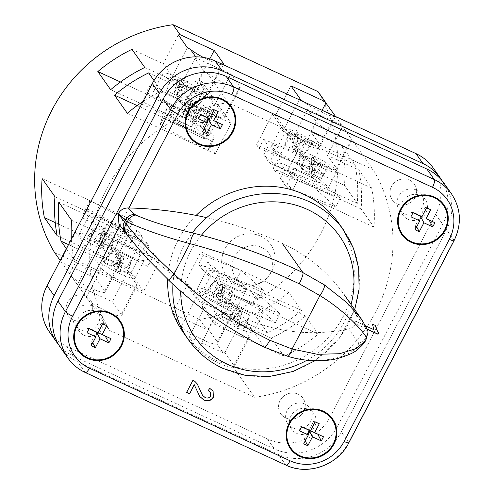 <?xml version="1.0" encoding="UTF-8"?>
<svg xmlns="http://www.w3.org/2000/svg" width="494" height="494" viewBox="0 0 494 494"><rect width="100%" height="100%" fill="white"/><g stroke="black" fill="none" stroke-linecap="round" stroke-linejoin="round"><path stroke-width="0.37" stroke-dasharray="2.47 1.85" d="M365.319 340.823L366.165 338.044A10.183 10.115 128.7 0 0 366.134 328.85L356.088 314.629A10.183 9.621 -35.2 0 1 348.659 328.899L358.706 343.12A10.183 9.689 -174.1 0 0 366.165 338.044L366.61 338.341M361.188 318.778L365.85 326.559L366.134 328.85A10.183 9.621 144.8 0 1 365.961 337.618A10.183 9.621 144.8 0 1 358.706 343.12C356.316 355.359 321.637 367.122 287.273 355.902L264.259 346.949C229.333 329.696 197.705 307.657 169.374 280.833C151.041 263.067 136.634 247.321 126.155 233.606L118.924 223.93M287.65 356.236A10.183 2.248 106.7 0 1 287.273 355.902M124.859 231.952A10.183 9.263 143.5 0 0 125.309 232.513M356.088 314.629A171.609 162.162 144.8 0 0 344.12 294.622A171.609 162.162 144.8 0 0 282.228 243.307A404.963 382.671 144.8 0 0 206.646 217.644M119.363 224.48A404.963 382.671 144.8 0 0 243.542 317.623A171.609 162.162 144.8 0 0 348.659 328.899M298.073 394.15A13.573 12.825 -35.2 0 1 302.97 398.213A13.573 12.825 -35.2 0 1 301.797 414.256A13.573 12.825 -35.2 0 1 285.699 417.936A13.573 12.825 -35.2 0 1 280.802 413.873A13.573 12.825 -35.2 0 1 281.975 397.824A13.573 12.825 -35.2 0 1 298.073 394.15A13.573 12.825 144.8 0 0 281.975 397.824A13.573 12.825 144.8 0 0 280.802 413.873A13.573 12.825 144.8 0 0 285.699 417.936A13.573 12.825 144.8 0 0 301.797 414.256A13.573 12.825 144.8 0 0 302.97 398.213A13.573 12.825 144.8 0 0 298.073 394.15M308.966 409.569A13.573 12.825 -35.2 0 1 313.863 413.626A13.573 12.825 -35.2 0 1 312.69 429.675A13.573 12.825 -35.2 0 1 296.591 433.349A13.573 12.825 -35.2 0 1 291.695 429.292A13.573 12.825 -35.2 0 1 292.868 413.243A13.573 12.825 -35.2 0 1 308.966 409.569M409.495 180.119A13.573 12.825 -35.2 0 1 414.392 184.176A13.573 12.825 -35.2 0 1 413.212 200.224A13.573 12.825 -35.2 0 1 397.114 203.899A13.573 12.825 -35.2 0 1 392.217 199.842A13.573 12.825 -35.2 0 1 393.397 183.793A13.573 12.825 -35.2 0 1 409.495 180.119A13.573 12.825 144.8 0 0 393.397 183.793A13.573 12.825 144.8 0 0 392.217 199.842A13.573 12.825 144.8 0 0 397.114 203.899A13.573 12.825 144.8 0 0 413.212 200.224A13.573 12.825 144.8 0 0 414.392 184.176A13.573 12.825 144.8 0 0 409.495 180.119M420.388 195.531A13.573 12.825 -35.2 0 1 425.285 199.595A13.573 12.825 -35.2 0 1 424.105 215.643A13.573 12.825 -35.2 0 1 408.007 219.317A13.573 12.825 -35.2 0 1 403.11 215.254A13.573 12.825 -35.2 0 1 404.29 199.206A13.573 12.825 -35.2 0 1 420.388 195.531M197.02 82.06A13.573 12.825 -35.2 0 1 201.91 86.117A13.573 12.825 -35.2 0 1 200.737 102.165A13.573 12.825 -35.2 0 1 184.639 105.84A13.573 12.825 -35.2 0 1 179.742 101.783A13.573 12.825 -35.2 0 1 180.915 85.734A13.573 12.825 -35.2 0 1 197.02 82.06A13.573 12.825 144.8 0 0 180.915 85.734A13.573 12.825 144.8 0 0 179.742 101.783A13.573 12.825 144.8 0 0 184.639 105.84A13.573 12.825 144.8 0 0 200.737 102.165A13.573 12.825 144.8 0 0 201.91 86.117A13.573 12.825 144.8 0 0 197.02 82.06M207.906 97.472A13.573 12.825 -35.2 0 1 212.803 101.536A13.573 12.825 -35.2 0 1 211.63 117.578A13.573 12.825 -35.2 0 1 195.531 121.258A13.573 12.825 -35.2 0 1 190.635 117.195A13.573 12.825 -35.2 0 1 191.808 101.147A13.573 12.825 -35.2 0 1 207.906 97.472M85.598 296.091A13.573 12.825 -35.2 0 1 90.495 300.148A13.573 12.825 -35.2 0 1 89.315 316.197A13.573 12.825 -35.2 0 1 73.217 319.871A13.573 12.825 -35.2 0 1 68.32 315.814A13.573 12.825 -35.2 0 1 69.5 299.765A13.573 12.825 -35.2 0 1 85.598 296.091A13.573 12.825 144.8 0 0 69.5 299.765A13.573 12.825 144.8 0 0 68.32 315.814A13.573 12.825 144.8 0 0 73.217 319.871A13.573 12.825 144.8 0 0 89.315 316.197A13.573 12.825 144.8 0 0 90.495 300.148A13.573 12.825 144.8 0 0 85.598 296.091M96.491 311.51A13.573 12.825 -35.2 0 1 101.387 315.567A13.573 12.825 -35.2 0 1 100.208 331.616A13.573 12.825 -35.2 0 1 84.11 335.29A13.573 12.825 -35.2 0 1 79.213 331.233A13.573 12.825 -35.2 0 1 80.392 315.184A13.573 12.825 -35.2 0 1 96.491 311.51M313.011 155.709A22.057 3.452 -152.5 0 1 336.735 171.788A22.057 3.452 -152.5 0 1 321.341 167.497A22.057 3.452 -152.5 0 1 297.61 151.423A22.057 3.452 -152.5 0 1 313.011 155.709M303.724 173.548A22.057 3.452 -152.5 0 1 327.454 189.628A22.057 3.452 -152.5 0 1 312.054 185.336A22.057 3.452 -152.5 0 1 288.323 169.257A22.057 3.452 -152.5 0 1 303.724 173.548M296.351 132.133A22.057 3.452 -152.5 0 1 320.081 148.212A22.057 3.452 -152.5 0 1 304.681 143.921A22.057 3.452 -152.5 0 1 280.95 127.841A22.057 3.452 -152.5 0 1 296.351 132.133M287.063 149.972A22.057 3.452 -152.5 0 1 310.794 166.046A22.057 3.452 -152.5 0 1 295.393 161.76A22.057 3.452 -152.5 0 1 271.669 145.681A22.057 3.452 -152.5 0 1 287.063 149.972M351.537 139.296L352.129 139.895A20.359 3.186 -152.5 0 1 338.118 135.72A20.359 3.186 -152.5 0 1 316.568 122.104L307.595 109.415L341.718 125.161A154.394 145.891 -35.2 0 1 342.57 126.6L351.537 139.296L336.5 168.176A20.359 3.186 -152.5 0 1 336.859 169.405A20.359 3.186 -152.5 0 1 322.644 165.447A20.359 3.186 -152.5 0 1 301.093 151.837L292.121 139.141L289.169 137.777L273.231 168.398L275.708 171.9L313.653 187.17L335.79 206.832L292.843 189.548L280.314 178.42L286.045 186.534L301.982 155.913L289.169 137.777M336.859 169.405L352.129 139.895L373.112 169.596L228.135 102.69A154.394 145.891 144.8 0 0 109.6 330.393L254.577 397.306A154.394 145.891 144.8 0 0 373.112 169.596M203.293 113.021A22.057 3.452 27.5 0 0 218.694 117.313A22.057 3.452 27.5 0 0 194.963 101.233A22.057 3.452 27.5 0 0 179.563 96.941A22.057 3.452 27.5 0 0 203.293 113.021M194.012 130.861A22.057 3.452 27.5 0 0 209.407 135.146A22.057 3.452 27.5 0 0 185.682 119.066A22.057 3.452 27.5 0 0 170.282 114.781A22.057 3.452 27.5 0 0 194.012 130.861M225.974 83.968A20.359 3.186 27.5 0 0 240.189 87.926A20.359 3.186 27.5 0 0 239.837 86.697L230.865 74.001L196.742 58.255A154.394 145.891 144.8 0 0 195.013 58.502L203.985 71.198L207.153 72.989A20.359 3.186 27.5 0 0 225.974 83.968M127.31 113.274L215.217 153.844L231.155 123.228L218.342 105.092L215.39 103.728L224.362 116.423A20.359 3.186 -152.5 0 1 224.714 117.652A20.359 3.186 -152.5 0 1 210.5 113.694A20.359 3.186 -152.5 0 1 188.949 100.078L179.977 87.382L195.013 58.502M186.633 89.445A22.057 3.452 27.5 0 0 202.034 93.737A22.057 3.452 27.5 0 0 178.309 77.657A22.057 3.452 27.5 0 0 162.909 73.365A22.057 3.452 27.5 0 0 186.633 89.445M177.352 107.278A22.057 3.452 27.5 0 0 192.753 111.57A22.057 3.452 27.5 0 0 169.022 95.49A22.057 3.452 27.5 0 0 153.622 91.205A22.057 3.452 27.5 0 0 177.352 107.278M203.25 57.384A20.359 3.186 27.5 0 0 209.314 60.392A20.359 3.186 27.5 0 0 223.183 64.64M110.65 89.698L198.557 130.268L214.501 99.652L201.688 81.51L198.736 80.152L207.702 92.847A20.359 3.186 -152.5 0 1 208.054 94.076A20.359 3.186 -152.5 0 1 193.839 90.118A20.359 3.186 -152.5 0 1 172.289 76.502L163.323 63.806L178.359 34.926M335.321 116.393A20.359 3.186 -152.5 0 1 321.458 112.144A20.359 3.186 -152.5 0 1 303.081 101.511M342.237 146.378L355.056 164.514A154.394 145.891 -35.2 0 1 357.292 203.522L344.479 185.386A154.394 145.891 144.8 0 0 342.237 146.378L310.874 131.904L319.846 144.6A20.359 3.186 -152.5 0 1 320.198 145.829A20.359 3.186 -152.5 0 1 305.984 141.871A20.359 3.186 -152.5 0 1 284.433 128.255L275.461 115.559L272.509 114.2L256.571 144.816L259.047 148.323L296.993 163.594L319.13 183.255L276.183 165.972L263.654 154.844L269.384 162.952L285.322 132.336L272.509 114.2M119.727 273.546A22.057 3.452 27.5 0 0 135.128 277.838A22.057 3.452 27.5 0 0 111.403 261.758A22.057 3.452 27.5 0 0 96.003 257.467A22.057 3.452 27.5 0 0 119.727 273.546M129.014 255.713A22.057 3.452 27.5 0 0 144.415 260.005A22.057 3.452 27.5 0 0 120.684 243.925A22.057 3.452 27.5 0 0 105.284 239.633A22.057 3.452 27.5 0 0 129.014 255.713M103.073 249.97A22.057 3.452 27.5 0 0 118.474 254.262A22.057 3.452 27.5 0 0 94.743 238.182A22.057 3.452 27.5 0 0 79.343 233.89A22.057 3.452 27.5 0 0 103.073 249.97M112.354 232.137A22.057 3.452 27.5 0 0 127.755 236.422A22.057 3.452 27.5 0 0 104.03 220.343A22.057 3.452 27.5 0 0 88.63 216.057A22.057 3.452 27.5 0 0 112.354 232.137M229.444 316.234A22.057 3.452 -152.5 0 1 253.175 332.314A22.057 3.452 -152.5 0 1 237.775 328.028A22.057 3.452 -152.5 0 1 214.044 311.949A22.057 3.452 -152.5 0 1 229.444 316.234M238.732 298.401A22.057 3.452 -152.5 0 1 262.456 314.48A22.057 3.452 -152.5 0 1 247.056 310.189A22.057 3.452 -152.5 0 1 223.331 294.109A22.057 3.452 -152.5 0 1 238.732 298.401M212.784 292.658A22.057 3.452 -152.5 0 1 236.515 308.738A22.057 3.452 -152.5 0 1 221.114 304.446A22.057 3.452 -152.5 0 1 197.384 288.366A22.057 3.452 -152.5 0 1 212.784 292.658M222.072 274.825A22.057 3.452 -152.5 0 1 245.802 290.904A22.057 3.452 -152.5 0 1 230.402 286.613A22.057 3.452 -152.5 0 1 206.671 270.533A22.057 3.452 -152.5 0 1 222.072 274.825M290.923 448.188A25.108 23.731 144.8 0 0 299.914 455.61A25.108 23.731 144.8 0 0 329.659 448.855A25.108 23.731 144.8 0 0 331.937 419.215M332.487 418.819A25.787 24.367 144.8 0 0 332.425 418.727A25.787 24.367 144.8 0 0 323.125 411.02A25.787 24.367 144.8 0 0 292.534 417.998A25.787 24.367 144.8 0 0 290.299 448.49A25.787 24.367 144.8 0 0 290.367 448.583M119.455 321.149A25.108 23.731 -35.2 0 1 117.177 350.796A25.108 23.731 -35.2 0 1 87.432 357.551A25.108 23.731 -35.2 0 1 78.441 350.129M77.885 350.524A25.787 24.367 -35.2 0 1 77.824 350.431A25.787 24.367 -35.2 0 1 80.059 319.939A25.787 24.367 -35.2 0 1 110.644 312.955A25.787 24.367 -35.2 0 1 119.949 320.668A25.787 24.367 -35.2 0 1 120.011 320.76M189.863 136.097A25.108 23.731 144.8 0 0 198.854 143.513A25.108 23.731 144.8 0 0 228.599 136.758A25.108 23.731 144.8 0 0 230.877 107.118M231.433 106.729A25.787 24.367 144.8 0 0 231.365 106.636A25.787 24.367 144.8 0 0 222.065 98.924A25.787 24.367 144.8 0 0 191.474 105.907A25.787 24.367 144.8 0 0 189.245 136.4A25.787 24.367 144.8 0 0 189.307 136.486M443.353 205.177A25.108 23.731 -35.2 0 1 441.08 234.817A25.108 23.731 -35.2 0 1 411.329 241.572A25.108 23.731 -35.2 0 1 402.338 234.156M401.783 234.545A25.787 24.367 -35.2 0 1 401.721 234.459A25.787 24.367 -35.2 0 1 403.956 203.966A25.787 24.367 -35.2 0 1 434.541 196.983A25.787 24.367 -35.2 0 1 443.847 204.695A25.787 24.367 -35.2 0 1 443.908 204.788M183.367 332.567A95.009 89.778 144.8 0 0 217.632 360.978A95.009 89.778 144.8 0 0 330.332 335.259A95.009 89.778 144.8 0 0 338.557 222.918M261.61 247.426A20.532 19.402 144.8 0 0 234.391 257.17A20.532 19.402 144.8 0 0 242.887 283.395A20.532 19.402 144.8 0 0 256.954 284.377A20.532 19.402 144.8 0 0 268.551 276.183A20.532 19.402 144.8 0 0 261.61 247.426M260.783 236.188A27.145 25.651 144.8 0 0 224.795 249.075A27.145 25.651 144.8 0 0 236.027 283.754A27.145 25.651 144.8 0 0 254.626 285.044A27.145 25.651 144.8 0 0 269.959 274.213A27.145 25.651 144.8 0 0 260.783 236.188M204.065 92.032A13.573 12.825 144.8 0 0 187.967 95.706A13.573 12.825 144.8 0 0 186.788 111.755A13.573 12.825 144.8 0 0 191.684 115.812A13.573 12.825 144.8 0 0 207.783 112.138A13.573 12.825 144.8 0 0 208.962 96.089A13.573 12.825 144.8 0 0 204.065 92.032M92.644 306.07A13.573 12.825 144.8 0 0 76.545 309.744A13.573 12.825 144.8 0 0 75.372 325.793A13.573 12.825 144.8 0 0 80.263 329.85A13.573 12.825 144.8 0 0 96.367 326.176A13.573 12.825 144.8 0 0 97.54 310.127A13.573 12.825 144.8 0 0 92.644 306.07M305.125 404.129A13.573 12.825 144.8 0 0 289.027 407.803A13.573 12.825 144.8 0 0 287.848 423.852A13.573 12.825 144.8 0 0 292.744 427.909A13.573 12.825 144.8 0 0 308.843 424.235A13.573 12.825 144.8 0 0 310.022 408.186A13.573 12.825 144.8 0 0 305.125 404.129M416.541 190.091A13.573 12.825 144.8 0 0 400.443 193.765A13.573 12.825 144.8 0 0 399.269 209.814A13.573 12.825 144.8 0 0 404.166 213.877A13.573 12.825 144.8 0 0 420.264 210.197A13.573 12.825 144.8 0 0 421.438 194.154A13.573 12.825 144.8 0 0 416.541 190.091M367.011 329.165L354.359 323.323L355.47 321.193L365.554 325.842M196.118 215.403A95.009 89.778 144.8 0 0 167.719 279.32M319.686 163.193L321.804 166.188L317.673 164.28L315.555 161.285L305.817 156.789L304.922 155.524L314.659 160.019L312.548 157.024L316.679 158.932L318.791 161.921L328.529 166.416L329.424 167.688L319.686 163.193L311.029 173.406L315.555 161.285M303.032 139.617L305.144 142.605L301.013 140.704L298.901 137.709L289.157 133.213L288.261 131.947L297.999 136.437L295.887 133.448L300.019 135.356L302.13 138.345L311.868 142.84L312.77 144.112L303.032 139.617L294.375 149.83L298.901 137.709M288.768 292.405A154.394 145.891 -35.2 0 1 254.651 314.635L267.464 332.771A154.394 145.891 144.8 0 0 301.587 310.541L288.768 292.405L200.86 251.835L203.337 255.336L241.282 270.613L263.419 290.274L220.472 272.984L207.943 261.863L213.674 269.971L197.736 300.593L184.923 282.457L200.86 251.835M305.428 315.981A154.394 145.891 -35.2 0 1 271.311 338.211L284.124 356.347A154.394 145.891 144.8 0 0 318.241 334.117L305.428 315.981L217.521 275.411L219.997 278.919L257.942 294.189L280.079 313.851L237.132 296.567L224.603 285.439L230.334 293.547L214.396 324.169L201.583 306.033L217.521 275.411M358.897 169.955L371.71 188.097A154.394 145.891 -35.2 0 1 373.952 227.104L361.139 208.968A154.394 145.891 144.8 0 0 358.897 169.955L327.534 155.48L336.5 168.176M335.624 116.528L341.718 125.161M54.501 252.409L199.477 319.315L206.523 329.294A154.394 145.891 144.8 0 0 208.252 329.041L217.218 341.737L216.934 344.028L223.183 352.87A154.394 145.891 144.8 0 0 224.912 352.623L233.878 365.319L233.594 367.604L254.577 397.306M199.477 319.315A154.394 145.891 144.8 0 0 318.013 91.606M195.748 56.841L196.742 58.255M207.153 72.989L228.135 102.69M371.71 188.097L301.982 155.913M212.809 141.55L214.13 136.813L209.524 130.293L166.879 108.377L164.545 116.745L212.809 141.55L208.165 150.466L209.487 145.736L215.217 153.844M137.134 105.586L202.404 135.708L204.88 139.215L162.242 117.294L159.902 125.661L208.165 150.466M209.524 130.293L204.88 139.215M209.487 145.736L214.13 136.813M218.342 105.092L202.404 135.708M154.017 80.553L161.427 91.044L231.155 123.228M148.614 72.908L179.977 87.382M60.206 260.492L61.546 262.382A154.394 145.891 -35.2 0 1 60.694 260.949L78.206 285.964A154.394 145.891 -35.2 0 1 77.354 284.525L109.6 330.393M66.35 248.698L73.841 259.301A154.394 145.891 -35.2 0 1 71.352 239.09M161.427 91.044A154.394 145.891 144.8 0 0 142.933 101.579M196.149 117.973L197.47 113.237L192.864 106.716L150.225 84.801L147.885 93.168L196.149 117.973L191.505 126.89L192.827 122.154L198.557 130.268M120.474 82.01L185.744 112.132L188.22 115.633L145.582 93.718L143.248 102.085L191.505 126.89M192.864 106.716L188.22 115.633M192.827 122.154L197.47 113.237M201.688 81.51L185.744 112.132M144.773 67.468L214.501 99.652M131.954 49.332L163.323 63.806M355.056 164.514L285.322 132.336M113.947 267.334L116.059 270.329L120.196 272.237L118.078 269.242L127.816 273.738L126.921 272.466L117.183 267.97L115.071 264.982L110.934 263.074L113.052 266.068L103.314 261.573L104.209 262.839L113.947 267.334L121.709 255.855L118.078 269.242M88.611 300.698A20.359 3.186 27.5 0 0 108.217 312.035A20.359 3.186 27.5 0 0 121.654 315.635A20.359 3.186 27.5 0 0 121.302 314.406L112.329 301.711L78.206 285.964M71.957 277.115A20.359 3.186 27.5 0 0 91.557 288.453A20.359 3.186 27.5 0 0 104.994 292.059A20.359 3.186 27.5 0 0 104.642 290.83L95.669 278.134L61.546 262.382M216.934 344.028A20.359 3.186 -152.5 0 1 199.471 338.192A20.359 3.186 -152.5 0 1 181.372 326.238L172.4 313.542L206.523 329.294M233.594 367.604A20.359 3.186 -152.5 0 1 216.131 361.769A20.359 3.186 -152.5 0 1 198.026 349.814L189.06 337.118L223.183 352.87M68.481 244.604L92.39 255.639L101.363 268.335A20.359 3.186 27.5 0 0 122.913 281.951A20.359 3.186 27.5 0 0 137.128 285.909A20.359 3.186 27.5 0 0 136.776 284.68L127.804 271.984L130.756 273.343L146.693 242.727L149.169 246.228L106.531 224.313L104.197 232.68L152.455 257.485L153.776 252.749L159.506 260.863L143.569 291.485L130.756 273.343M73.841 259.301L143.569 291.485M97.287 243.758L99.405 246.747L103.536 248.655L101.418 245.666L111.162 250.155L110.261 248.89L100.523 244.394L98.411 241.399L94.28 239.497L96.392 242.486L86.654 237.991L87.549 239.263L97.287 243.758L105.049 232.273L101.418 245.666M55.235 222.603L75.73 232.063L84.702 244.758A20.359 3.186 27.5 0 0 106.253 258.368A20.359 3.186 27.5 0 0 120.468 262.333A20.359 3.186 27.5 0 0 120.116 261.104L111.144 248.408L114.095 249.766L130.033 219.151L132.509 222.652L89.871 200.737L87.537 209.104L135.794 233.909L137.116 229.173L142.852 237.287L126.909 267.902L114.095 249.766M57.181 235.724L126.909 267.902M232.489 305.483L219.96 294.356L215.353 287.835L253.299 303.106L275.436 322.767L232.489 305.483L237.132 296.567M318.241 334.117L230.334 293.547M215.353 287.835L219.997 278.919M224.603 285.439L219.96 294.356M284.124 356.347L235.051 333.703A20.359 3.186 27.5 0 0 249.266 337.661A20.359 3.186 27.5 0 0 248.914 336.433L239.948 323.737L224.912 352.623M271.311 338.211L239.948 323.737M215.829 281.907L203.3 270.78L198.693 264.259L236.638 279.53L258.776 299.191L215.829 281.907L220.472 272.984M301.587 310.541L213.674 269.971M198.693 264.259L203.337 255.336M207.943 261.863L203.3 270.78M267.464 332.771L218.397 310.127A20.359 3.186 27.5 0 0 232.612 314.085A20.359 3.186 27.5 0 0 232.254 312.856L223.288 300.161L208.252 329.041M254.651 314.635L223.288 300.161M58.681 344.793A47.504 44.892 144.8 0 0 73.785 356.353L274.46 448.966A47.504 44.892 144.8 0 0 337.445 426.415L442.673 224.27A47.504 44.892 144.8 0 0 441.969 180.588M49.604 332.172A47.504 44.892 144.8 0 0 66.739 346.38L267.415 438.993A47.504 44.892 144.8 0 0 330.393 416.442L435.622 214.297A47.504 44.892 144.8 0 0 433.108 167.818M60.496 347.591A47.504 44.892 144.8 0 0 77.632 361.793L278.307 454.406A47.504 44.892 144.8 0 0 341.286 431.855L446.514 229.716A47.504 44.892 144.8 0 0 444.001 183.231M426.526 207.894L425.013 207.239L426.569 207.807M425.013 207.239L415.726 225.073L416.664 226.839M415.726 225.073L415.121 229.803M413.009 212.76L411.514 212.074L410.909 216.798M411.514 212.074L413.077 212.636M214.044 109.835L212.531 109.18L214.093 109.748M212.531 109.18L203.244 127.014L204.183 128.78M203.244 127.014L202.639 131.744M200.533 114.701L199.033 114.009L198.427 118.739M199.033 114.009L200.595 114.577M91.223 345.775L91.828 341.051L92.767 342.811M91.828 341.051L101.109 323.212L102.672 323.78M89.111 328.738L87.617 328.047L87.012 332.771M87.617 328.047L89.179 328.615M101.109 323.212L102.629 323.873M303.699 443.84L304.304 439.11L305.243 440.876M304.304 439.11L313.591 421.271L315.153 421.839M301.593 426.797L300.093 426.106L299.488 430.836M300.093 426.106L301.655 426.674M313.591 421.271L315.104 421.932M184.923 282.457L187.874 283.815L196.847 296.511A20.359 3.186 27.5 0 0 218.397 310.127L197.736 300.593M187.874 283.815L172.4 313.542M236.638 279.53L241.282 270.613M258.776 299.191L263.419 290.274M221.578 303.137L217.446 301.229L215.335 298.234L205.597 293.739L204.695 292.473L214.439 296.968L212.321 293.973L216.452 295.881L218.57 298.87L228.308 303.365L229.204 304.637L219.466 300.142L221.578 303.137L225.208 289.743L217.446 301.229M225.208 289.743L223.097 286.755L219.466 300.142M216.452 295.881L220.979 283.76L223.097 286.755L232.835 291.244L229.204 304.637M232.835 291.244L228.308 303.365M204.695 292.473L213.352 282.259L223.097 286.755L218.57 298.87M220.979 283.76L212.321 293.973M215.335 298.234L223.097 286.755L214.439 296.968M213.352 282.259L205.597 293.739M201.583 306.033L204.535 307.392L213.501 320.087A20.359 3.186 27.5 0 0 235.051 333.703L214.396 324.169M204.535 307.392L189.06 337.118M253.299 303.106L257.942 294.189M275.436 322.767L280.079 313.851M238.238 326.713L234.107 324.805L231.989 321.81L222.251 317.321L221.355 316.049L231.093 320.544L228.981 317.549L233.112 319.457L235.224 322.452L244.962 326.942L245.864 328.214L236.126 323.718L238.238 326.713L241.869 313.32L234.107 324.805M241.869 313.32L239.751 310.331L236.126 323.718M233.112 319.457L237.639 307.336L239.751 310.331L249.489 314.826L245.864 328.214M249.489 314.826L244.962 326.942M221.355 316.049L230.013 305.835L239.751 310.331L235.224 322.452M237.639 307.336L228.981 317.549M231.989 321.81L239.751 310.331L231.093 320.544M230.013 305.835L222.251 317.321M54.945 196.717L142.852 237.287M42.126 178.581L130.033 219.151M75.73 232.063L60.694 260.949M111.144 248.408L95.669 278.134M132.509 222.652L127.872 231.569L132.478 238.089L137.116 229.173M127.872 231.569L85.227 209.654L89.871 200.737M85.227 209.654L82.893 218.021L131.157 242.826L135.794 233.909M131.157 242.826L132.478 238.089M82.893 218.021L87.537 209.104M103.536 248.655L107.167 235.268L99.405 246.747M107.167 235.268L105.049 232.273L100.523 244.394M98.411 241.399L102.937 229.284L105.049 232.273L114.787 236.768L111.162 250.155M114.787 236.768L110.261 248.89M102.937 229.284L94.28 239.497M86.654 237.991L95.311 227.777L105.049 232.273L96.392 242.486M95.311 227.777L87.549 239.263M71.599 220.293L159.506 260.863M58.786 202.157L146.693 242.727M92.39 255.639L77.354 284.525M127.804 271.984L112.329 301.711M149.169 246.228L144.526 255.151L149.132 261.672L153.776 252.749M144.526 255.151L101.888 233.23L106.531 224.313M101.888 233.23L99.553 241.597L147.811 266.402L152.455 257.485M147.811 266.402L149.132 261.672M99.553 241.597L104.197 232.68M120.196 272.237L123.821 258.844L116.059 270.329M123.821 258.844L121.709 255.855L117.183 267.97M115.071 264.982L119.591 252.86L121.709 255.855L131.447 260.344L127.816 273.738M131.447 260.344L126.921 272.466M119.591 252.86L110.934 263.074M103.314 261.573L111.971 251.36L121.709 255.855L113.052 266.068M111.971 251.36L104.209 262.839M357.292 203.522L269.384 162.952M344.479 185.386L256.571 144.816M275.461 115.559L290.935 85.833M310.874 131.904L322.125 110.298M259.047 148.323L263.691 139.407L268.298 145.928L263.654 154.844M198.736 80.152L209.802 58.891M150.225 84.801L145.582 93.718M147.885 93.168L143.248 102.085M182.971 86.222L187.103 88.13L184.984 85.141L194.722 89.63L193.827 88.364L184.089 83.869L181.977 80.874L177.84 78.972L179.958 81.961L170.22 77.465L171.115 78.737L180.853 83.233L182.971 86.222L178.445 98.343L187.103 88.13M178.445 98.343L176.327 95.354L180.853 83.233M177.84 78.972L174.215 92.359L176.327 95.354L166.589 90.859L171.115 78.737M166.589 90.859L170.22 77.465M193.827 88.364L186.065 99.844L176.327 95.354L179.958 81.961M174.215 92.359L181.977 80.874M184.984 85.141L176.327 95.354L184.089 83.869M186.065 99.844L194.722 89.63M215.39 103.728L230.865 74.001M166.879 108.377L162.242 117.294M164.545 116.745L159.902 125.661M199.625 109.804L203.756 111.706L201.645 108.717L211.383 113.212L210.487 111.94L200.749 107.445L198.631 104.456L194.5 102.548L196.618 105.537L186.874 101.048L187.776 102.314L197.514 106.809L199.625 109.804L195.099 121.919L203.756 111.706M195.099 121.919L192.987 118.931L197.514 106.809M194.5 102.548L190.869 115.936L192.987 118.931L183.249 114.435L187.776 102.314M183.249 114.435L186.874 101.048M210.487 111.94L202.725 123.426L192.987 118.931L196.618 105.537M190.869 115.936L198.631 104.456M201.645 108.717L192.987 118.931L200.749 107.445M202.725 123.426L211.383 113.212M373.952 227.104L286.045 186.534M361.139 208.968L273.231 168.398M327.534 155.48L342.57 126.6M292.121 139.141L307.595 109.415M275.708 171.9L280.351 162.983L284.958 169.504L280.314 178.42M263.691 139.407L301.636 154.678L296.993 163.594M301.636 154.678L323.774 174.339L280.827 157.049L276.183 165.972M280.827 157.049L268.298 145.928M323.774 174.339L319.13 183.255M280.351 162.983L318.29 178.254L313.653 187.17M318.29 178.254L340.434 197.915L297.487 180.631L292.843 189.548M297.487 180.631L284.958 169.504M340.434 197.915L335.79 206.832M301.013 140.704L296.486 152.819L305.144 142.605M296.486 152.819L294.375 149.83L297.999 136.437M295.887 133.448L292.257 146.835L294.375 149.83L284.63 145.335L289.157 133.213M284.63 145.335L288.261 131.947M292.257 146.835L300.019 135.356M311.868 142.84L304.113 154.326L294.375 149.83L302.13 138.345M304.113 154.326L312.77 144.112M317.673 164.28L313.147 176.401L321.804 166.188M313.147 176.401L311.029 173.406L314.659 160.019M312.548 157.024L308.917 170.411L311.029 173.406L301.291 168.911L305.817 156.789M301.291 168.911L304.922 155.524M308.917 170.411L316.679 158.932M328.529 166.416L320.767 177.902L311.029 173.406L318.791 161.921M320.767 177.902L329.424 167.688M366.956 329.016L354.359 323.323M354.229 323.144L355.47 321.193M355.34 321.007L373.865 329.677M373.736 329.498L372.445 324.107M372.322 323.928L375.236 325.398M377.527 331.455L378.682 332.845M186.497 392.242L192.975 380.232M192.845 380.047L194.926 381.417M194.803 381.232L197.199 383.844M202.417 395.157L205.115 397.553M204.985 397.374C207.245 398.362 209.086 397.855 210.518 395.848L210.648 396.034M210.518 395.848L210.413 392.353M208.06 390.476L209.765 388.358M209.635 388.173L213.031 391.057M199.669 396.404L196.84 390.445M196.711 390.266L194.21 384.635M264.457 347.189A10.183 1.797 115.9 0 1 264.259 346.949L243.542 317.623M224.362 116.423L239.837 86.697M207.702 92.847L222.541 64.344M319.846 144.6L334.685 116.096M343.688 230.173A95.009 89.778 -35.2 0 1 335.457 342.509A95.009 89.778 -35.2 0 1 222.757 368.234A95.009 89.778 -35.2 0 1 188.492 339.823M307.015 360.225A88.222 83.369 144.8 0 0 351.049 304.428M128.922 207.974L119.912 225.27M435.622 214.297L442.673 224.27M330.393 416.442L337.445 426.415M267.415 438.993L274.46 448.966M66.739 346.38L73.785 356.353M451.43 193.753A47.504 44.892 -35.2 0 1 453.949 240.232L348.721 442.377L341.286 431.855M348.838 442.785A6.786 1.062 -152.5 0 0 348.721 442.377A47.504 44.892 -35.2 0 1 285.736 464.928L278.307 454.406M454.066 240.64A6.786 1.062 -152.5 0 0 453.949 240.232L446.514 229.716M285.989 465.144A6.786 1.951 114.8 0 1 285.736 464.928L85.067 372.315L77.632 361.793M85.314 372.532A6.786 1.951 114.8 0 1 85.067 372.315A47.504 44.892 -35.2 0 1 67.931 358.107M172.968 284.198A95.009 89.778 -35.2 0 1 192.333 232.859M201.391 235.249A88.222 83.369 144.8 0 0 180.73 291.145M232.254 312.856L217.218 341.737M196.847 296.511L181.372 326.238M248.914 336.433L233.878 365.319M213.501 320.087L198.026 349.814M120.116 261.104L104.642 290.83M84.702 244.758L69.666 273.645M136.776 284.68L121.302 314.406M101.363 268.335L86.327 297.221M284.433 128.255L299.907 98.528M172.289 76.502L187.325 47.622M188.949 100.078L203.985 71.198M301.093 151.837L316.568 122.104M310.022 408.186L313.863 413.626M287.848 423.852L291.695 429.292M421.438 194.154L425.285 199.595M399.269 209.814L403.11 215.254M208.962 96.089L212.803 101.536M186.788 111.755L190.635 117.195M97.54 310.127L101.387 315.567M75.372 325.793L79.213 331.233M336.735 171.788L327.454 189.628M320.081 148.212L310.794 166.046M218.694 117.313L209.407 135.146M224.714 117.652L240.189 87.926M202.034 93.737L192.753 111.57M208.054 94.076L223.529 64.35M320.198 145.829L335.494 116.442M135.128 277.838L144.415 260.005M118.474 254.262L127.755 236.422M253.175 332.314L262.456 314.48M236.515 308.738L245.802 290.904M354.735 309.639L339.261 338.452L314.944 360.781M268.551 276.183L269.959 274.213M256.954 284.377L254.626 285.044M232.612 314.085L217.311 343.472M197.384 288.366L206.671 270.533M249.266 337.661L233.971 367.048M214.044 311.949L223.331 294.109M120.468 262.333L104.994 292.059M79.343 233.89L88.63 216.057M137.128 285.909L121.654 315.635M96.003 257.467L105.284 239.633M162.909 73.365L153.622 91.205M179.563 96.941L170.282 114.781M280.95 127.841L271.669 145.681M297.61 151.423L288.323 169.257"/><path stroke-width="0.74" d="M366.165 338.044C369.926 341.163 353.543 316.209 319.927 295.585L299.191 283.778C264.086 266.995 227.648 253.62 189.863 243.647C163.36 236.453 142.488 229.21 127.261 221.923L125.272 220.355A10.183 9.38 -46.2 0 1 134.751 214.377L135.813 215.063C150.17 221.331 169.603 227.419 194.105 233.322C231.797 242.881 268.081 255.985 302.946 272.626L324.28 284.816L346.986 302.717L361.225 318.834C371.05 335.531 367.579 330.116 366.61 338.341L365.319 340.823C365.103 342.336 362.368 345.362 357.1 349.9C354.309 352.568 347.869 355.421 337.785 358.453C324.317 362.077 303.668 361.522 287.65 356.236L264.457 347.189C229.543 329.936 197.822 307.805 169.288 280.796L149.948 261.338C144.322 255.435 132.065 241.245 125.902 233.304L118.924 223.93L118.251 213.791L126.168 224.029C137.672 238.466 153.634 255.126 174.061 274.003C202.719 300.784 234.625 322.866 269.792 340.261L292.108 349.023L317.395 354.291L339.606 353.716L356.341 348.554L365.319 340.823M125.902 233.304A10.183 7.799 141.6 0 1 126.168 224.029L127.261 221.923A10.183 8.244 -63.7 0 1 135.813 215.063M169.288 280.796A10.183 1.179 133.1 0 1 174.061 274.003L189.863 243.647A10.183 1.97 -75.4 0 1 194.105 233.322M287.65 356.236A10.183 2.248 106.7 0 0 292.108 349.023L319.927 295.585A10.183 2.711 -56.2 0 0 324.28 284.816M124.859 231.952A10.183 9.263 143.5 0 1 124.383 222.059L125.272 220.355L118.307 213.686C120.462 209.944 123.685 208.042 127.971 207.949L134.751 214.377M206.646 217.644A404.963 382.671 144.8 0 0 127.971 207.949M223.183 64.64A20.359 3.186 27.5 0 0 223.529 64.35A20.359 3.186 27.5 0 0 223.177 63.121L214.211 50.425L180.082 34.673A154.394 145.891 144.8 0 0 178.359 34.926L187.325 47.622L190.493 49.406A20.359 3.186 27.5 0 0 203.25 57.384M180.082 34.673L173.036 24.7L318.013 91.606L325.064 101.585A154.394 145.891 -35.2 0 1 325.91 103.018L335.469 116.318A20.359 3.186 -152.5 0 1 335.321 116.393M331.937 419.215A25.108 23.731 144.8 0 0 331.869 419.122A25.108 23.731 144.8 0 0 322.817 411.613A25.108 23.731 144.8 0 0 293.028 418.412A25.108 23.731 144.8 0 0 290.855 448.101A25.108 23.731 144.8 0 0 290.923 448.188M300.043 455.789A25.108 23.731 144.8 0 0 329.825 448.99A25.108 23.731 144.8 0 0 331.999 419.301A25.108 23.731 144.8 0 0 322.946 411.792A25.108 23.731 144.8 0 0 293.158 418.591A25.108 23.731 144.8 0 0 290.985 448.28A25.108 23.731 144.8 0 0 300.043 455.789M323.255 411.199A25.787 24.367 144.8 0 0 292.664 418.183A25.787 24.367 144.8 0 0 290.429 448.676A25.787 24.367 144.8 0 0 299.728 456.382A25.787 24.367 144.8 0 0 330.319 449.404A25.787 24.367 144.8 0 0 332.555 418.912A25.787 24.367 144.8 0 0 323.255 411.199M290.367 448.583A25.787 24.367 144.8 0 0 299.605 456.203A25.787 24.367 144.8 0 0 330.153 449.262A25.787 24.367 144.8 0 0 332.487 418.819M78.441 350.129A25.108 23.731 -35.2 0 1 78.379 350.042A25.108 23.731 -35.2 0 1 80.553 320.353A25.108 23.731 -35.2 0 1 110.335 313.554A25.108 23.731 -35.2 0 1 119.394 321.063A25.108 23.731 -35.2 0 1 119.455 321.149M110.465 313.733A25.108 23.731 -35.2 0 1 119.523 321.242A25.108 23.731 -35.2 0 1 117.344 350.931A25.108 23.731 -35.2 0 1 87.562 357.73A25.108 23.731 -35.2 0 1 78.503 350.221A25.108 23.731 -35.2 0 1 80.683 320.532A25.108 23.731 -35.2 0 1 110.465 313.733M87.253 358.323A25.787 24.367 -35.2 0 1 77.953 350.61A25.787 24.367 -35.2 0 1 80.182 320.124A25.787 24.367 -35.2 0 1 110.773 313.14A25.787 24.367 -35.2 0 1 120.073 320.853A25.787 24.367 -35.2 0 1 117.844 351.345A25.787 24.367 -35.2 0 1 87.253 358.323M120.011 320.76A25.787 24.367 -35.2 0 1 117.677 351.203A25.787 24.367 -35.2 0 1 87.123 358.144A25.787 24.367 -35.2 0 1 77.885 350.524M230.877 107.118A25.108 23.731 144.8 0 0 230.809 107.025A25.108 23.731 144.8 0 0 221.757 99.516A25.108 23.731 144.8 0 0 191.968 106.315A25.108 23.731 144.8 0 0 189.795 136.004A25.108 23.731 144.8 0 0 189.863 136.097M198.983 143.698A25.108 23.731 144.8 0 0 228.765 136.9A25.108 23.731 144.8 0 0 230.939 107.21A25.108 23.731 144.8 0 0 221.886 99.702A25.108 23.731 144.8 0 0 192.098 106.5A25.108 23.731 144.8 0 0 189.924 136.19A25.108 23.731 144.8 0 0 198.983 143.698M222.195 99.103A25.787 24.367 144.8 0 0 191.604 106.087A25.787 24.367 144.8 0 0 189.369 136.579A25.787 24.367 144.8 0 0 198.674 144.291A25.787 24.367 144.8 0 0 229.259 137.307A25.787 24.367 144.8 0 0 231.495 106.815A25.787 24.367 144.8 0 0 222.195 99.103M189.307 136.486A25.787 24.367 144.8 0 0 198.545 144.106A25.787 24.367 144.8 0 0 229.093 137.171A25.787 24.367 144.8 0 0 231.433 106.729M402.338 234.156A25.108 23.731 -35.2 0 1 402.277 234.063A25.108 23.731 -35.2 0 1 404.45 204.374A25.108 23.731 -35.2 0 1 434.232 197.575A25.108 23.731 -35.2 0 1 443.291 205.084A25.108 23.731 -35.2 0 1 443.353 205.177M434.362 197.761A25.108 23.731 -35.2 0 1 443.421 205.269A25.108 23.731 -35.2 0 1 441.247 234.959A25.108 23.731 -35.2 0 1 411.459 241.757A25.108 23.731 -35.2 0 1 402.406 234.249A25.108 23.731 -35.2 0 1 404.58 204.559A25.108 23.731 -35.2 0 1 434.362 197.761M411.15 242.35A25.787 24.367 -35.2 0 1 401.85 234.638A25.787 24.367 -35.2 0 1 404.08 204.146A25.787 24.367 -35.2 0 1 434.671 197.168A25.787 24.367 -35.2 0 1 443.976 204.874A25.787 24.367 -35.2 0 1 441.741 235.366A25.787 24.367 -35.2 0 1 411.15 242.35M443.908 204.788A25.787 24.367 -35.2 0 1 441.574 235.23A25.787 24.367 -35.2 0 1 411.02 242.171A25.787 24.367 -35.2 0 1 401.783 234.545M192.333 232.859A95.009 89.778 -35.2 0 1 309.417 201.762A95.009 89.778 -35.2 0 1 343.688 230.173L338.557 222.918A95.009 89.778 144.8 0 0 304.292 194.506A95.009 89.778 144.8 0 0 196.118 215.403M365.554 325.842L373.865 329.677L372.445 324.107L375.236 325.398L377.589 331.548L378.682 332.845L377.966 334.222L367.011 329.165M167.719 279.32A95.009 89.778 144.8 0 0 183.367 332.567L188.492 339.823A95.009 89.778 -35.2 0 1 172.968 284.198M194.34 384.82L189.653 393.823L186.621 392.427L192.975 380.232L194.926 381.417L197.26 383.931L202.478 395.249L205.115 397.553C207.375 398.541 209.215 398.034 210.648 396.034L210.481 392.446L208.19 390.655L209.765 388.358L213.099 391.149L213.346 397.343C210.926 400.85 207.77 401.739 203.874 400.01L199.737 396.497L194.21 384.635L189.653 393.823M303.081 101.511A20.359 3.186 -152.5 0 1 299.907 98.528L290.935 85.833L325.064 101.585M190.493 49.406L195.748 56.841M142.933 101.579A154.394 145.891 144.8 0 0 127.31 113.274L114.497 95.138L137.134 105.586M114.497 95.138A154.394 145.891 -35.2 0 1 148.614 72.908L154.017 80.553M173.036 24.7A154.394 145.891 144.8 0 0 54.501 252.409L60.206 260.492M97.837 71.562A154.394 145.891 -35.2 0 1 131.954 49.332L144.773 67.468A154.394 145.891 144.8 0 0 110.65 89.698L97.837 71.562L120.474 82.01M44.367 217.588L57.181 235.724A154.394 145.891 -35.2 0 1 54.945 196.717L42.126 178.581A154.394 145.891 144.8 0 0 44.367 217.588L55.235 222.603M71.352 239.09A154.394 145.891 -35.2 0 1 71.599 220.293L58.786 202.157A154.394 145.891 144.8 0 0 61.028 241.165L66.35 248.698M61.028 241.165L68.481 244.604M307.83 445.742L303.699 443.84L308.342 434.918L299.488 430.836L301.655 426.674L310.51 430.756L315.153 421.839L319.285 423.747L314.641 432.664L323.496 436.752L321.328 440.914L312.474 436.826L307.83 445.742L305.243 440.876M214.093 109.748L218.225 111.65L213.581 120.573L222.436 124.655L220.268 128.817L211.413 124.729L206.77 133.652L202.639 131.744L207.282 122.827L198.427 118.739L200.595 114.577L209.45 118.665L214.093 109.748M441.969 180.588A47.504 44.892 144.8 0 0 440.154 177.791A47.504 44.892 144.8 0 0 423.018 163.588L222.349 70.975A47.504 44.892 144.8 0 0 159.364 93.527L54.136 295.671A47.504 44.892 144.8 0 0 56.656 342.151A47.504 44.892 144.8 0 0 58.681 344.793M440.154 177.791L433.108 167.818A47.504 44.892 144.8 0 0 415.973 153.609L215.298 61.003A47.504 44.892 144.8 0 0 152.319 83.548L47.091 285.693A47.504 44.892 144.8 0 0 49.604 332.172L56.656 342.151M57.983 301.112A47.504 44.892 144.8 0 0 60.496 347.591L67.931 358.107A47.504 44.892 -35.2 0 1 65.412 311.628L57.983 301.112L163.211 98.967A47.504 44.892 144.8 0 1 226.19 76.416L426.865 169.028A47.504 44.892 144.8 0 1 444.001 183.231L451.43 193.753A47.504 44.892 -35.2 0 0 434.3 179.55L426.865 169.028M426.569 207.807L421.932 216.724L413.077 212.636L410.909 216.798L419.764 220.886L415.121 229.803L419.252 231.711L423.895 222.794L432.744 226.876L434.911 222.714L426.063 218.632L430.7 209.709L426.569 207.807M426.526 207.894L430.7 209.709M434.911 222.714L426.063 218.632M429.218 220.244L432.744 226.876M413.009 212.76L420.369 216.156L423.895 222.794M416.664 226.839L419.252 231.711M421.932 216.724L420.369 216.156L419.764 220.886M214.044 109.835L218.225 111.65M222.436 124.655L213.581 120.573M216.743 122.185L220.268 128.817M200.533 114.701L207.888 118.097L211.413 124.729M204.183 128.78L206.77 133.652M209.45 118.665L207.888 118.097L207.282 122.827M95.354 347.683L99.998 338.767L108.847 342.855L111.014 338.693L102.159 334.605L106.803 325.688L102.672 323.78L98.028 332.697L89.179 328.615L87.012 332.771L95.867 336.859L91.223 345.775L95.354 347.683L92.767 342.811M89.111 328.738L96.472 332.135L95.867 336.859M111.014 338.693L98.028 332.697M102.629 323.873L106.803 325.688M99.998 338.767L96.472 332.135L102.159 334.605M105.321 336.216L108.847 342.855M301.593 426.797L308.948 430.194L308.342 434.918M323.496 436.752L310.51 430.756M315.104 421.932L319.285 423.747M312.474 436.826L308.948 430.194L314.641 432.664M317.803 434.275L321.328 440.914M322.125 110.298L325.91 103.018M209.802 58.891L214.211 50.425M378.54 332.69L377.966 334.222M377.836 334.037L366.956 329.016M375.131 325.348L377.527 331.455M189.523 393.638L186.676 392.329M197.199 383.844L199.471 388.667M199.341 388.488L202.417 395.157M210.413 392.353L208.252 390.569M213.031 391.057L213.346 397.343M213.217 397.157C210.796 400.665 207.641 401.554 203.744 399.825L203.874 400.01M203.744 399.825L199.669 396.404M299.191 283.778A10.183 1.797 -64.1 0 0 302.946 272.626L282.228 243.307M269.792 340.261A10.183 1.797 115.9 0 1 264.457 347.189M222.541 64.344L223.177 63.121M334.685 116.096L334.883 115.713M180.73 291.145A88.222 83.369 144.8 0 0 227.135 364.103A88.222 83.369 144.8 0 0 307.015 360.225M351.049 304.428A88.222 83.369 144.8 0 0 307.601 209.524A88.222 83.369 144.8 0 0 201.391 235.249M119.912 225.27L72.599 316.166A40.718 38.476 144.8 0 0 89.439 368.184L290.114 460.797A40.718 38.476 144.8 0 0 344.096 441.463L449.33 239.324A40.718 38.476 144.8 0 0 432.485 187.306L231.81 94.694A40.718 38.476 144.8 0 0 177.828 114.021L128.922 207.974M215.298 61.003L222.349 70.975M152.319 83.548L159.364 93.527M415.973 153.609L423.018 163.588M47.091 285.693L54.136 295.671M72.599 316.166A6.786 1.062 -152.5 0 1 65.412 311.628L170.64 109.489A47.504 44.892 -35.2 0 1 233.625 86.938L226.19 76.416M231.81 94.694A6.786 1.951 114.8 0 0 233.625 86.938L434.3 179.55A6.786 1.951 114.8 0 1 432.485 187.306M177.828 114.021A6.786 1.062 -152.5 0 1 170.64 109.489L163.211 98.967M89.439 368.184A6.786 1.951 114.8 0 1 85.314 372.532L285.989 465.144C307.904 475.926 337.853 465.194 348.838 442.785A6.786 1.062 -152.5 0 1 344.096 441.463M348.838 442.785L454.066 240.64A6.786 1.062 -152.5 0 1 449.33 239.324M290.114 460.797A6.786 1.951 114.8 0 1 285.989 465.144M361.188 318.778L344.12 294.622M343.688 230.173L353.445 248.254L358.669 268.223L359.101 289.046L354.735 309.639M314.944 360.781L293.084 371.463L269.44 376.465L245.555 375.446L223.01 368.45C208.919 361.88 197.415 352.339 188.492 339.823M67.931 358.107C72.427 364.418 78.225 369.228 85.314 372.532M454.066 240.64C461.939 224.196 461.063 208.567 451.43 193.753"/></g></svg>
